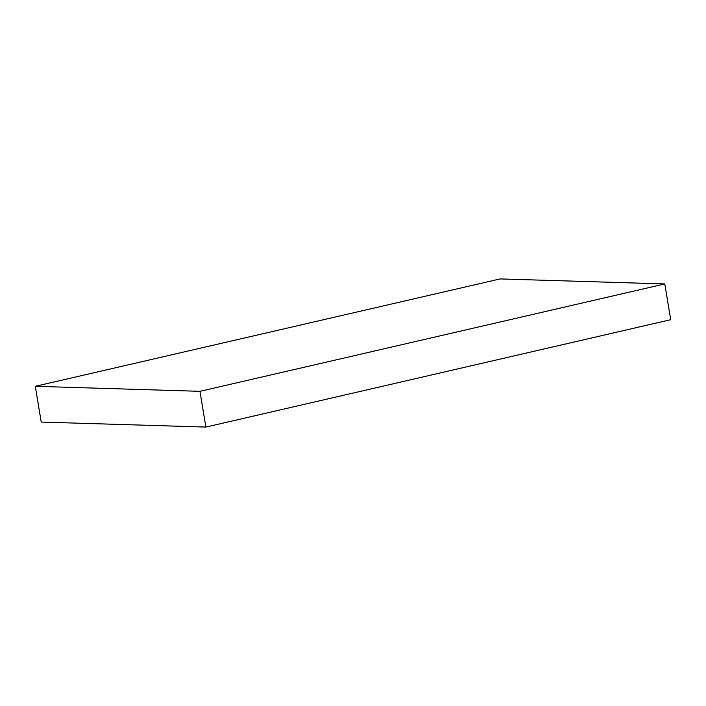 <?xml version="1.0" encoding="UTF-8"?>
<svg xmlns="http://www.w3.org/2000/svg" width="706" height="706" viewBox="0 0 706 706"><rect width="100%" height="100%" fill="white"/><g stroke="black" fill="none" stroke-linecap="round" stroke-linejoin="round"><path stroke-width="1.06" d="M500.122 278.923L35.3 386.306L41.222 422.064L35.3 386.306L199.957 391.327L205.878 427.077L41.222 422.064L205.878 427.077L199.957 391.327L664.778 283.936L670.7 319.694L205.878 427.077L670.7 319.694L664.778 283.936L500.122 278.923L35.3 386.306L199.957 391.327L664.778 283.936L500.122 278.923"/></g></svg>
